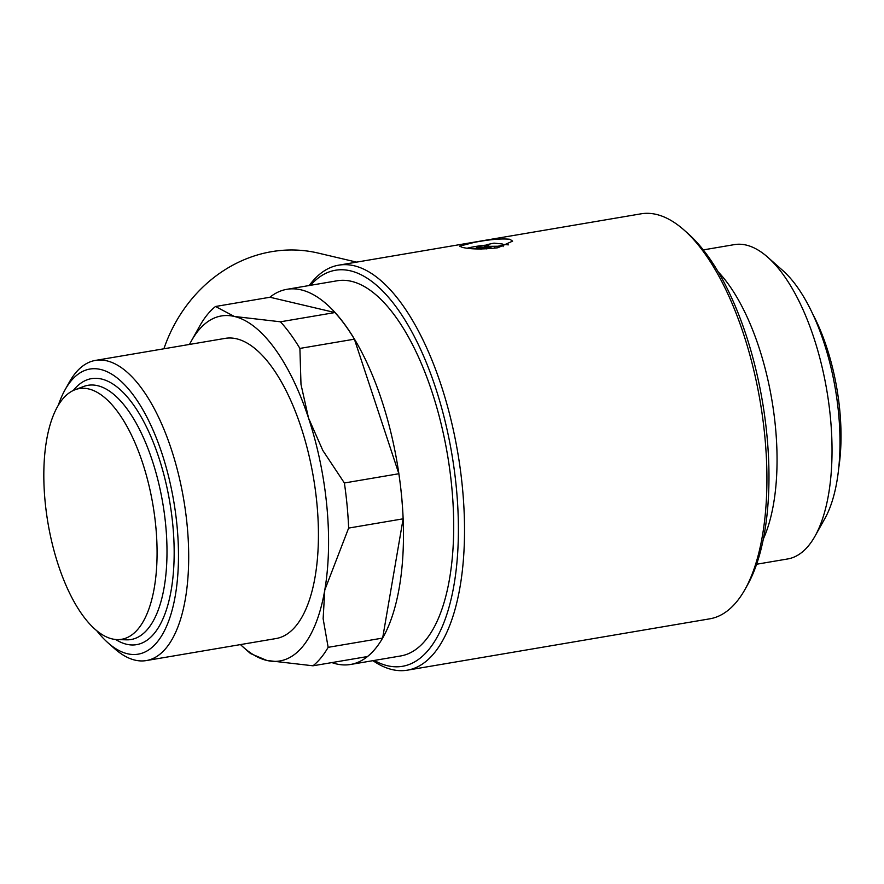 <?xml version="1.0" encoding="UTF-8"?>
<svg xmlns="http://www.w3.org/2000/svg" width="884" height="884" viewBox="0 0 884 884"><rect width="100%" height="100%" fill="white"/><g stroke="black" fill="none" stroke-linecap="round" stroke-linejoin="round"><path stroke-width="1.33" d="M372.926 660.668A205.397 86.035 -99.6 0 0 407.413 670.171A205.397 86.035 -99.6 0 0 462.542 488.764A205.397 86.035 -99.6 0 0 338.649 265.178A205.397 86.035 -99.6 0 0 309.223 285.532M374.241 660.447A200.834 84.124 -99.6 0 0 456.464 488.985A200.834 84.124 -99.6 0 0 310.538 285.3M407.413 670.171L709.797 618.822A205.397 86.035 -99.6 0 0 745.046 589.352A205.397 86.035 -99.6 0 0 764.925 437.414A205.397 86.035 -99.6 0 0 684.028 230.017A205.397 86.035 -99.6 0 0 641.022 213.829L338.649 265.178M745.046 589.352L747.588 584.81A200.834 84.124 -99.6 0 0 767.025 436.254A200.834 84.124 -99.6 0 0 687.918 233.464L684.028 230.017M763.4 538.82A159.407 66.775 -99.6 0 0 775.5 427.491A159.407 66.775 -99.6 0 0 718.029 271.664M756.627 564.235L787.71 558.953A159.407 66.775 -99.6 0 0 815.059 536.08A159.407 66.775 -99.6 0 0 830.485 418.154A159.407 66.775 -99.6 0 0 767.71 257.189A159.407 66.775 -99.6 0 0 734.328 244.625L703.255 249.907M815.059 536.08L824.894 518.499A141.727 59.361 -99.6 0 0 838.618 413.657A141.727 59.361 -99.6 0 0 782.793 270.537L767.71 257.189M838.75 467.879A125.672 52.642 -99.6 0 0 839.8 410.618A125.672 52.642 -99.6 0 0 812.584 313.743M348.639 528.079A190.182 79.659 -99.6 0 0 347.114 505.67A190.182 79.659 -99.6 0 0 344.384 482.984L322.837 450.486L308.516 418.022A174.966 73.284 80.4 0 1 326.87 506.421A174.966 73.284 80.4 0 1 324.782 590.015L348.639 528.079L403.126 518.82A190.182 79.659 -99.6 0 0 401.601 496.421A190.259 79.693 -99.6 0 0 286.869 289.322A190.259 79.693 -99.6 0 0 269.841 297.267M155.849 527.008A127.119 53.25 -99.6 0 0 74.963 389.767A127.119 53.25 -99.6 0 0 45.051 500.908A127.119 53.25 -99.6 0 0 117.384 639.596A127.119 53.25 -99.6 0 0 155.849 527.008M96.632 630.568A144.622 60.576 -99.6 0 0 108.003 642.823L114.489 648.569A152.225 63.759 -99.6 0 0 146.357 660.569A152.225 63.759 -99.6 0 0 187.22 526.113A152.225 63.759 -99.6 0 0 95.395 360.418A152.225 63.759 -99.6 0 0 69.272 382.253L65.04 389.822A144.622 60.576 -99.6 0 0 58.355 405.137M108.003 642.823A144.622 60.576 -99.6 0 0 177.087 526.488A144.622 60.576 -99.6 0 0 129.893 390.706A144.622 60.576 -99.6 0 0 65.04 389.822M95.395 360.418L225.133 338.384A152.225 63.759 80.4 0 1 316.958 504.09A152.225 63.759 80.4 0 1 276.095 638.535L146.357 660.569M286.869 289.322L337.091 280.792A190.259 79.693 80.4 0 1 451.857 487.902A190.259 79.693 80.4 0 1 400.795 655.939L350.572 664.47A190.259 79.693 -99.6 0 0 401.634 496.432A190.182 79.659 -99.6 0 0 398.861 473.736L354.385 339.169A190.182 79.659 -99.6 0 0 334.937 312.549L269.974 297.245L215.497 306.494A190.182 79.659 -99.6 0 0 200.314 324.958L191.298 341.069A174.966 73.284 80.4 0 1 234.359 316.461A174.966 73.284 80.4 0 1 308.516 418.022L300.991 384.396L299.897 348.418A190.182 79.659 -99.6 0 0 280.46 321.798L234.359 316.461L215.497 306.494M163.894 348.782A144.158 128.898 -76.7 0 1 318.096 253.056L356.583 262.128M474.642 242.293C489.747 239.431 501.504 238.426 509.913 239.277L512.621 241.122L497.847 247.763C482.62 249.487 470.763 249.354 462.244 247.365L459.603 246.139L474.642 242.293M467.249 248.205A26.631 4.21 174.6 0 1 475.039 246.57A26.631 4.21 174.6 0 1 486.863 245.056M503.129 246.636L502.93 244.459A9.127 1.448 174.6 0 1 497.814 246.249L484.377 246.382L488.764 245.332L486.83 244.658L493.979 243.144L502.013 243.929A9.127 1.448 174.6 0 1 502.93 244.459A26.631 4.21 174.6 0 1 508.322 244.879M494.896 248.205L494.764 246.769M484.454 247.166L484.377 246.382M476.2 247.774L480.62 247.023L491.007 247.41L486.587 248.161L476.2 247.774L476.277 248.548M491.117 248.614L491.007 247.41M486.664 248.912L486.587 248.161M471.769 248.658L481.471 249.023M331.876 662.591A190.259 79.693 -99.6 0 0 350.572 664.47M312.98 665.796A190.182 79.659 -99.6 0 0 328.152 647.331L323.135 618.734L324.782 590.015A174.966 73.284 80.4 0 1 266.869 660.459A174.966 73.284 80.4 0 1 243.277 647.165L250.47 653.53L266.869 660.459L312.98 665.796L367.457 656.547A190.182 79.659 -99.6 0 0 382.639 638.082L403.126 518.82M189.507 344.428A174.966 73.284 80.4 0 1 191.298 341.069M243.277 647.165A174.966 73.284 80.4 0 1 240.47 644.591M334.937 312.549L280.46 321.798M299.897 348.418L354.385 339.169M398.861 473.736L344.384 482.984M382.639 638.082L328.152 647.331M117.384 639.596L126.743 639.828A128.92 54.001 -99.6 0 0 165.75 525.649A128.92 54.001 -99.6 0 0 97.583 385.678A128.92 54.001 -99.6 0 0 83.726 386.463L74.963 389.767M115.627 639.486A134.909 56.51 -99.6 0 0 126.6 644.27A134.909 56.51 -99.6 0 0 172.866 525.494A134.909 56.51 -99.6 0 0 101.527 379.026A134.909 56.51 -99.6 0 0 73.339 390.452M487.239 245.896L487.128 244.835M497.957 247.741L497.814 246.249M126.743 639.828L122.556 639.276M486.951 245.951L486.83 244.658"/></g></svg>
